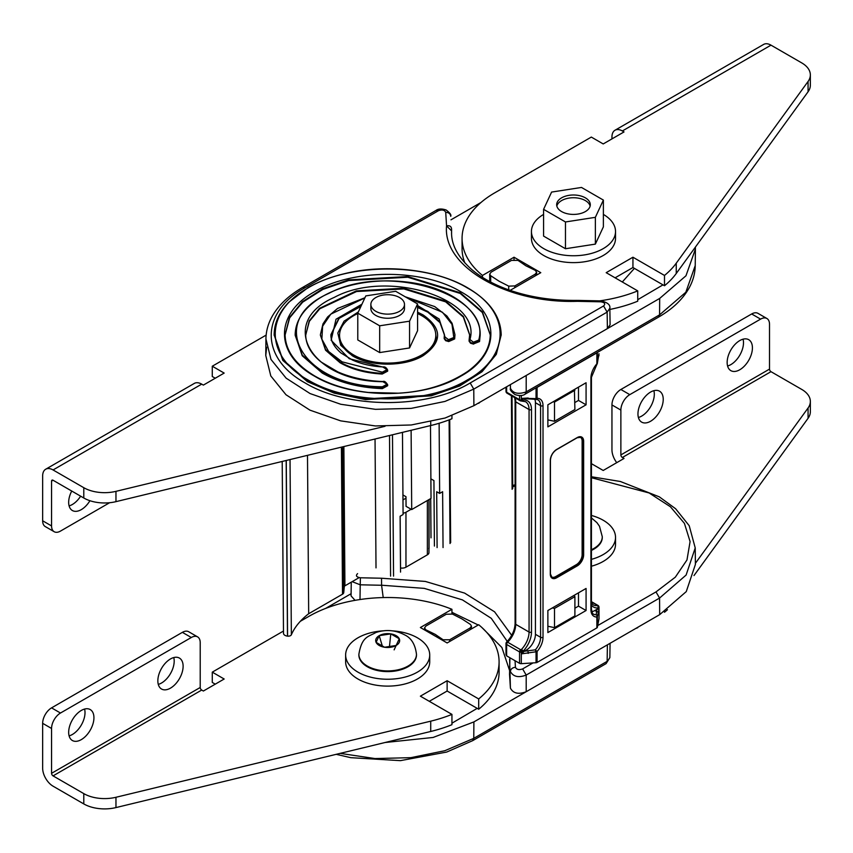 <?xml version="1.0" encoding="UTF-8"?>
<svg xmlns="http://www.w3.org/2000/svg" width="853" height="853" viewBox="0 0 853 853"><rect width="100%" height="100%" fill="white"/><g stroke="black" fill="none" stroke-linecap="round" stroke-linejoin="round"><path stroke-width="1.28" d="M470.099 629.706L470.099 627.989L471.453 626.102L470.472 624.46L461.995 618.937L452.431 614.043L446.311 614.256L425.882 626.049L424.527 627.947L425.882 629.834L435.243 634.387L443.133 639.782L449.67 639.782L449.67 641.499M400.526 567.981A5.47 3.156 0 0 0 405.964 567.192L427.364 554.834A5.47 3.156 0 0 0 428.963 552.595L428.963 499.591M428.814 548.842L428.814 548.159L428.814 548.842M352.15 581.661L360.222 584.806L360.403 577.78C356.383 577.097 355.445 575.711 357.588 573.632M359.998 599.542L360.222 584.806L381.579 585.265L381.547 578.227L360.403 577.78M533.018 662.92L522.622 668.923L526.194 675.064L526.205 691.719L473.895 721.915L473.767 738.357L607.144 661.352L607.389 644.847L526.205 691.719C518.539 694.63 513.271 693.436 510.414 688.136L509.54 674.35L509.934 657.77M591.428 476.752L620.376 481.497L659.348 496.862L675.608 508.74L689.213 525.715L695.227 547.935L686.1 575.061L659.572 598.06L526.194 675.064C518.528 677.954 513.271 676.77 510.414 671.524C510.712 669.008 512.386 667.6 515.447 667.291L515.031 660.712M547.871 626.251L554.514 627.648L574.901 615.877L574.901 596.663L574.09 595.373M554.514 627.648L554.514 608.424L552.296 607.954M405.964 567.192L405.964 512.258L411.167 509.252M405.964 512.258A5.47 3.156 180 0 1 403.074 513.133M351.265 582.172L351.063 595.895L355.061 600.341M381.579 585.265L383.221 597.569M509.561 670.405L501.895 647.502L481.657 627.296M478.234 625.004L451.941 612.315M607.389 644.847L659.689 614.64L659.572 598.06L656 591.918L597.697 625.58M695.227 547.925L695.398 564.451L686.26 591.609L659.689 614.64M554.514 608.424L574.901 596.663M402.979 499.911L405.996 498.163M325.622 608.424L351.095 593.709M473.895 721.915L433.111 737.461L385.044 742.515M451.941 723.195L477.179 708.374M340.155 753.37L375 758.562L410.922 757.656L444.839 750.715L473.767 738.357L472.722 740.628L606.099 663.623L609.852 657.631L610.066 643.301M470.099 627.989L449.67 639.782M93.937 717.746A17.87 10.321 120 0 0 90.226 709.568A17.87 10.321 120 0 0 76.461 714.356A17.87 10.321 120 0 0 68.666 732.332A17.87 10.321 120 0 0 72.366 740.511A17.87 10.321 120 0 0 86.132 735.723A17.87 10.321 120 0 0 93.937 717.746M69.093 735.872A17.87 10.321 120 0 0 85.012 712.596A17.87 10.321 120 0 0 84.575 709.056M183.118 666.257A17.87 10.321 120 0 0 179.418 658.079A17.87 10.321 120 0 0 165.642 662.856A17.87 10.321 120 0 0 157.848 680.843A17.87 10.321 120 0 0 161.548 689.021A17.87 10.321 120 0 0 175.313 684.234A17.87 10.321 120 0 0 183.118 666.257M158.285 684.383A17.87 10.321 120 0 0 174.193 661.107A17.87 10.321 120 0 0 173.767 657.567M200.21 687.486L200.21 642.65A12.614 7.282 120 0 0 197.597 636.882A12.614 7.282 120 0 0 191.296 637.5L60.488 713.023A12.614 7.282 120 0 0 51.564 728.473L51.564 773.308L200.21 687.486A2.101 1.216 -120 0 0 201.703 690.056L203.366 691.026L224.168 679.009L212.28 672.143L283.484 631.039M51.564 728.473L42.65 723.323L42.65 768.158A14.714 8.498 60 0 0 53.057 786.178L83.786 803.921A29.428 16.996 0 0 0 115.965 807.578L430.722 731.469A111.412 64.327 0 0 0 451.941 724.687L451.941 714.387L420.38 696.176L447.132 680.726L478.693 698.948A111.412 64.327 0 0 0 499.09 661.843A111.412 64.327 0 0 0 478.693 624.748L447.132 642.959L420.38 627.52L451.941 609.298A111.412 64.327 0 0 0 308.903 616.356L300.331 621.304M191.296 637.5L182.371 632.35L51.564 707.873L60.488 713.023M42.65 723.323A12.614 7.282 -60 0 1 51.564 707.873M182.371 632.35A12.614 7.282 -60 0 1 188.684 631.732L197.597 636.882M51.564 773.308A2.101 1.216 60 0 0 53.057 775.878L83.786 793.621A29.428 16.996 0 0 0 115.965 797.278L430.722 721.169A111.412 64.327 0 0 0 451.941 714.387M429.294 701.315L447.132 691.026L447.132 680.726M447.132 691.026L478.693 709.238L478.693 698.948M478.693 709.238A111.412 64.327 0 0 0 499.09 672.143L499.09 661.843M451.941 613.851L451.941 609.298M215.255 684.159L212.28 682.443L212.28 672.143M752.421 347.875A17.87 10.321 -60 0 1 744.616 365.852A17.87 10.321 -60 0 1 730.85 370.639A17.87 10.321 -60 0 1 727.151 362.461A17.87 10.321 -60 0 1 734.945 344.473A17.87 10.321 -60 0 1 748.721 339.686A17.87 10.321 -60 0 1 752.421 347.875M743.07 339.185A17.87 10.321 -60 0 1 743.496 342.725A17.87 10.321 -60 0 1 727.577 366.001M663.229 399.364A17.87 10.321 -60 0 1 655.435 417.341A17.87 10.321 -60 0 1 641.659 422.128A17.87 10.321 -60 0 1 637.959 413.95A17.87 10.321 -60 0 1 645.764 395.963A17.87 10.321 -60 0 1 659.529 391.186A17.87 10.321 -60 0 1 663.229 399.364M653.878 390.674A17.87 10.321 -60 0 1 654.315 394.214A17.87 10.321 -60 0 1 638.396 417.49M620.867 454.916L620.867 410.09A12.614 7.282 -60 0 1 629.791 394.64L760.588 319.118A12.614 7.282 -60 0 1 766.9 318.5A12.614 7.282 -60 0 1 769.513 324.268L769.513 369.104L620.867 454.916A2.101 1.216 -120 0 0 622.359 457.496L624.023 458.456L603.21 470.472L591.428 463.669M616.74 462.657A14.714 8.498 -120 0 1 611.953 449.766L611.953 404.94L620.867 410.09M629.791 394.64L620.867 389.49L751.674 313.968L760.588 319.118M620.867 389.49A12.614 7.282 120 0 0 611.953 404.94M766.9 318.5L757.976 313.35A12.614 7.282 120 0 0 751.674 313.968M769.513 369.104A2.101 1.216 60 0 0 770.995 371.673L801.735 389.416A29.428 16.996 180 0 1 810.35 401.432A29.428 16.996 180 0 1 808.068 408.001L695.387 563.321M810.35 401.432L810.35 411.732A29.428 16.996 180 0 1 808.068 418.301L693.99 575.551M667.472 609.703A111.412 64.327 180 0 1 664.498 612.262L664.498 611.708M635.538 628.586A111.412 64.327 180 0 0 637.735 627.712L637.735 627.318M591.428 559.355A42.042 24.268 0 0 0 615.525 537.411A42.042 24.268 0 0 0 603.21 520.245A42.042 24.268 0 0 0 591.428 515.457M591.428 566.221A42.042 24.268 0 0 0 615.525 544.278L615.525 537.411M591.428 550.409A28.799 16.623 0 0 0 602.282 537.411A28.799 16.623 0 0 0 602.271 537.059M358.889 654.635A28.799 16.623 0 0 0 358.878 654.976A28.799 16.623 0 0 0 367.312 666.737A28.799 16.623 0 0 0 398.703 670.341A28.799 16.623 0 0 0 416.477 654.976A28.799 16.623 0 0 0 416.467 654.635M399.257 638.769L396.155 645.454L384.575 647.246L376.109 642.352L379.201 635.666L390.781 633.875L399.257 638.769A11.985 6.92 180 0 1 396.155 645.454A11.985 6.92 180 0 1 384.575 647.246A11.985 6.92 180 0 1 379.201 645.454A11.985 6.92 180 0 1 376.109 642.352A11.985 6.92 180 0 1 379.201 635.666A11.985 6.92 180 0 1 390.781 633.875A11.985 6.92 180 0 1 396.155 635.666A11.985 6.92 180 0 1 399.257 638.769L394.129 649.858M389.48 646.489L390.781 633.875M382.293 645.924L379.201 635.666M382.912 630.857A42.042 24.268 0 0 0 345.636 654.976A42.042 24.268 0 0 0 357.951 672.143A42.042 24.268 0 0 0 403.768 677.399A42.042 24.268 0 0 0 429.72 654.976A42.042 24.268 0 0 0 417.405 637.809A42.042 24.268 0 0 0 392.444 630.857M345.636 654.976L345.636 661.843A42.042 24.268 0 0 0 357.951 679.009A42.042 24.268 0 0 0 403.768 684.266A42.042 24.268 0 0 0 429.72 661.843L429.72 654.976M89.928 500.711A17.87 10.321 -60 0 1 72.366 510.52A17.87 10.321 -60 0 1 68.666 502.342A17.87 10.321 -60 0 1 71.737 491.029M109.621 502.716L60.488 531.088A12.614 7.282 -60 0 1 54.176 531.718A12.614 7.282 -60 0 1 51.564 525.938L42.65 520.788L42.65 475.953A14.714 8.498 -120 0 1 45.699 469.225L194.335 383.402A14.714 8.498 60 0 1 201.703 384.138L203.366 385.098L224.168 373.081L212.28 366.214L212.28 376.514L215.255 378.231M51.564 525.938L51.564 481.103L53.057 480.25L83.786 497.992A29.428 16.996 0 0 0 115.965 501.649L430.722 425.54A111.412 64.327 0 0 0 451.941 418.759L451.941 415.742M42.65 520.788A12.614 7.282 120 0 0 45.262 526.568L54.176 531.718M80.63 496.169A17.87 10.321 -60 0 1 69.093 505.882M45.699 469.225A14.714 8.498 -120 0 1 53.057 469.95L83.786 487.692A29.428 16.996 0 0 0 115.965 491.349L385.044 426.287M478.352 403.117L478.693 403.309A111.412 64.327 0 0 0 480.207 402.04M266.147 335.112L212.28 366.214M53.057 480.25A2.101 1.216 -120 0 0 52.001 480.143A2.101 1.216 -120 0 0 51.564 481.103M357.78 313.552A48.12 27.776 0 0 0 339.558 335.314A48.12 27.776 0 0 0 353.654 354.965A48.12 27.776 0 0 0 406.092 360.99A48.12 27.776 0 0 0 435.798 335.314A48.12 27.776 0 0 0 421.702 315.674A48.12 27.776 0 0 0 417.575 313.552M375.789 311.292A16.815 9.714 0 0 0 394.118 313.392A16.815 9.714 0 0 0 404.493 304.425A16.815 9.714 0 0 0 399.567 297.558A16.815 9.714 0 0 0 381.248 295.458A16.815 9.714 0 0 0 370.863 304.425A16.815 9.714 0 0 0 375.789 311.292M543.585 214.412A42.042 24.268 0 0 0 531.44 231.483L531.44 238.35A42.042 24.268 0 0 0 543.756 255.505A42.042 24.268 0 0 0 589.572 260.773A42.042 24.268 0 0 0 615.525 238.35L615.525 231.483A42.042 24.268 0 0 0 603.38 214.412M531.44 231.483A42.042 24.268 0 0 0 543.756 248.639A42.042 24.268 0 0 0 589.572 253.906A42.042 24.268 0 0 0 615.525 231.483M370.863 304.425L370.863 308.541A16.815 9.714 0 0 0 375.789 315.407A16.815 9.714 0 0 0 394.118 317.519A16.815 9.714 0 0 0 404.493 308.541L404.493 304.425M357.78 313.168L357.78 339.942L379.67 352.577L409.568 347.949L417.575 330.697L417.575 303.924L395.685 291.289L365.798 295.906L357.78 313.168L379.67 325.803L409.568 321.176L417.575 303.924M379.67 352.577L379.67 325.803M409.568 347.949L409.568 321.176M810.35 74.915L810.35 85.204A29.428 16.996 180 0 1 808.068 91.772L676.248 273.493A111.412 64.327 180 0 1 664.498 285.744L664.498 275.444A111.412 64.327 180 0 0 676.248 263.193L808.068 81.472A29.428 16.996 180 0 0 810.35 74.915A29.428 16.996 180 0 0 801.735 62.898L770.995 45.156A14.714 8.498 -120 0 0 763.638 44.42L615.002 130.242A14.714 8.498 60 0 0 611.953 136.981L611.953 138.9M664.498 285.744L632.937 267.522L615.098 277.822M664.498 275.444L632.937 257.222L632.937 267.522M632.937 257.222L606.184 272.672L637.735 290.894L637.735 301.194A111.412 64.327 180 0 1 609.874 309.436M637.735 290.894A111.412 64.327 180 0 1 599.68 300.864M510.126 290.372L540.781 272.672L514.028 257.222L514.028 259.653M489.707 281.565L489.707 274.09L491.061 272.203L511.491 260.4L518.027 260.4L525.917 265.805L535.279 270.358L536.633 272.246L536.633 275.071M514.028 257.222L482.467 275.444L482.467 277.364M464.832 262.884A111.412 64.327 180 0 1 462.07 248.639L462.07 238.35A111.412 64.327 180 0 1 494.697 192.863L591.321 137.077L603.21 143.944L624.023 131.927L622.359 130.967A14.714 8.498 60 0 0 615.002 130.242M482.467 275.444A111.412 64.327 180 0 1 462.07 238.35M561.594 211.565A16.815 9.714 0 0 0 579.912 213.676A16.815 9.714 0 0 0 590.297 204.709A16.815 9.714 0 0 0 585.371 197.843A16.815 9.714 0 0 0 567.042 195.732A16.815 9.714 0 0 0 556.668 204.709A16.815 9.714 0 0 0 561.594 211.565M543.585 209.326L543.585 236.1L565.475 248.735L595.362 244.118L603.38 226.855L603.38 200.082L581.49 187.447L551.603 192.074L543.585 209.326L565.475 221.961L595.362 217.334L603.38 200.082M565.475 248.735L565.475 221.961M595.362 244.118L595.362 217.334M590.127 206.074A16.815 9.714 0 0 0 585.371 200.583A16.815 9.714 0 0 0 568.162 198.237A16.815 9.714 0 0 0 556.838 206.074M274.165 334.973L282.801 360.403L307.411 381.664L334.173 393.116L365.532 399.599L431.117 395.867L459.692 385.982L482.062 371.727L496.307 354.347L501.191 334.973M285.094 334.973L289.668 317.838L302.634 302.197L322.892 289.402L348.696 280.541L407.841 277.246L460.215 293.443L482.34 312.497L490.262 334.973M305.694 334.973L309.383 321.293L319.768 308.807L356.586 291.523L403.821 288.911L445.65 301.855L463.307 317.049L469.662 334.984M295.191 334.973L302.229 355.754L322.274 373.081C339.004 382.507 359.028 387.688 382.347 388.627L387.678 385.727L386.835 384.106L387.678 385.034L382.347 387.944L382.389 386.772L386.835 384.351M386.835 384.106L382.88 381.686C310.897 381.611 276.617 322.338 334.44 297.313C387.177 268.78 482.308 298.571 469.939 339.505L469.075 341.157L470.547 343.226L473.244 344.026L479.546 341.541L480.175 334.994M417.575 307.464L427.811 312.145L439.999 322.626L444.434 334.973M330.921 334.973L339.153 318.329L360.915 306.419M320.419 334.973L325.537 350.178L340.112 362.781C351.841 369.413 365.884 373.156 382.229 374.03L387.678 371.13L386.835 369.509L387.678 370.437L382.229 373.337L382.293 372.175L386.835 369.754M417.575 305.523L439.156 319.022L445.031 337.031L444.168 338.63L445.65 340.688L448.753 341.541L454.649 338.94L454.948 334.984M451.578 233.349L451.578 230.907A67.27 38.833 0 0 0 451.589 230.203A67.27 38.833 0 0 0 451.546 228.785C451.216 226.312 449.563 225.331 446.567 225.853L451.578 230.907L451.557 232.155C451.28 244.736 457.922 257.116 471.496 269.324C480.57 277.076 492.042 283.58 505.904 288.847C527.239 296.769 550.686 300.619 576.233 300.405L577.289 301.322L578.515 300.416L600.864 300.896L600.757 301.813C604.777 302.495 605.715 303.881 603.572 305.96L607.144 312.102L609.852 308.264C610.439 304.82 607.443 302.367 600.864 300.896M634.397 268.364L622.317 281.98M490.688 282.087L490.688 275.732L489.707 274.09M535.279 275.85L535.279 274.133L514.849 285.926L514.849 287.642M535.279 274.133L536.633 272.246M490.688 275.732L499.165 281.255L508.729 286.139L514.849 285.926M637.735 299.691L662.984 284.87M473.895 405.687L473.767 389.107L444.989 401.422L411.242 408.363L375.459 409.333L340.742 404.258L310.076 393.564L286.139 378.178L270.987 359.444L265.933 338.961L265.763 355.477L270.806 375.97L285.99 394.747L309.959 410.154L340.667 420.86L375.437 425.956L411.274 424.975L445.074 418.023L473.895 405.687L607.389 328.618L610.098 324.801L609.852 308.264M265.763 355.477L266.69 347.224M450.747 216.108C451.44 214.892 449.904 212.845 446.14 209.987C441.694 208.548 438.314 208.697 436.011 210.424L438.538 210.67L305.161 287.674C259.92 312.486 259.92 358.143 305.161 382.965C348.141 409.077 427.225 409.077 470.195 382.965L473.767 389.107L607.144 312.102L607.389 328.618L659.689 298.422L659.572 314.864L658.527 317.135C672.463 309.085 682.635 299.414 689.043 288.111C693.052 280.872 695.11 273.365 695.227 265.592L685.823 292.248L659.572 314.864L526.194 391.868C518.261 394.608 513.005 393.404 510.414 388.243L510.414 388.456C509.721 389.672 511.256 391.708 515.02 394.576C519.466 396.016 522.846 395.867 525.149 394.139L526.194 391.868L526.205 375.491M695.376 247.125L695.398 249.087L685.972 275.786L659.689 298.422M480.953 202.513L450.981 219.818M574.4 389.49L574.901 409.504L554.514 421.275L547.871 419.879M553.149 401.763L554.514 402.051L574.901 390.279M554.514 402.051L554.514 421.275M598.156 357.983A1.717 1.397 -169.1 0 0 598.209 357.78L598.998 355.179A2.143 1.343 7.9 0 1 598.998 355.338A2.143 1.343 7.9 0 1 598.966 355.456M507.642 393.297A2.143 1.237 -60 0 1 507.077 393.212L519.989 400.665A2.143 1.237 -60 0 0 520.554 400.75L521.578 400.089L521.578 398.426L522.857 399.033L522.857 400.025A1.717 1.397 122.4 0 1 521.482 400.953L521.578 400.089L523.124 400.068A1.717 1.29 83.5 0 1 522.1 401.081L522.1 401.081A1.717 1.29 83.5 0 1 521.482 400.953L521.482 400.953M535.343 399.204L536.047 398.618A1.717 0.992 0 0 0 537.07 398.34A1.717 1.311 87.9 0 1 535.556 399.3M527.996 398.426L536.047 398.618L536.047 387.838M596.908 363.89A1.717 0.97 -172.8 0 0 597.356 363.335A1.717 0.97 -172.8 0 0 597.356 363.229L598.966 353.75M590.926 609.628A1.717 0.992 0 0 0 591.428 608.935C592.089 612.742 592.814 614.469 593.592 614.117A12.87 7.432 -60 0 0 596.172 614.714A1.717 1.642 21.8 0 1 597.356 616.399L598.23 612.976A1.717 1.397 10.9 0 0 596.524 611.462L594.872 610.503L596.94 609.309L596.172 614.714A1.717 1.311 87.9 0 1 596.865 616.986A14.576 8.413 120 0 1 590.926 609.628L590.926 378.028A14.576 8.413 -60 0 1 596.865 363.815L596.929 364.263A1.717 1.717 0 0 0 597.356 363.335L598.209 357.78A1.717 1.397 -169.1 0 0 598.23 357.567M598.966 355.402L598.358 356.437M598.113 357.279L598.998 355.338A2.143 2.143 0 0 0 599.009 355.04A2.143 1.237 0 0 0 598.998 354.912M524.264 398.66L535.471 399.311A1.717 1.717 0 0 0 535.929 399.353L537.923 399.801A12.87 7.432 120 0 1 540.589 405.687L535.439 402.712A12.87 7.432 120 0 0 534.767 399.151M536.388 387.646A1.717 0.992 0 0 0 537.07 387.411L596.865 352.886A1.717 0.992 0 0 0 597.292 352.492M547.871 404.812L547.871 426.863L586.075 404.812L586.075 382.752L547.871 404.812M574.901 402.509L578.494 400.43L578.494 387.123M578.494 400.43L586.075 404.812M578.494 592.835L578.494 606.142L574.901 608.21M523.124 651.18L521.482 650.786L521.45 649.442A1.717 0.554 43.9 0 1 523.124 651.18A18.873 10.897 120 0 0 531.494 632.052L531.494 409.536A18.873 10.897 -60 0 0 523.124 400.068M537.07 662.44L537.07 651.511L535.343 649.837L524.264 651.276L521.578 653.846L536.047 651.788L536.047 662.728A1.717 0.992 0 0 0 537.07 662.44L596.865 627.915A1.717 0.992 0 0 0 597.356 627.328L598.998 618.809L598.998 607.4L598.966 609.159L596.94 609.309M524.264 651.276L526.333 650.071L527.996 651.031L528.188 653.419M535.439 402.712L535.439 634.312A12.87 7.432 -60 0 1 526.333 650.071M547.871 610.513L586.075 588.453L586.075 610.513L547.871 632.574L547.871 610.513M594.872 610.503A12.87 7.432 -60 0 1 591.811 611.665M598.358 608.935L598.092 607.901A1.717 1.29 -96.5 0 0 597.324 605.641L597.377 605.321A2.143 2.005 17.6 0 1 598.998 607.4A2.143 1.237 180 0 0 599.009 607.261A2.143 2.143 0 0 0 597.942 605.406A2.143 1.237 -60 0 1 598.273 605.801M521.578 653.846L520.554 649.677L521.45 649.442A17.156 9.905 -60 0 0 529.063 632.052L529.063 409.536A17.156 9.905 120 0 0 525.512 401.688L520.714 400.931A2.143 2.143 0 0 1 519.989 400.665A2.143 1.237 -60 0 1 519.541 399.684A2.143 1.237 0 0 0 521.3 400.046L521.3 395.408M506.629 642.704A2.143 0.757 45.4 0 1 506.639 642.053A2.143 2.143 0 0 0 506 643.578A2.143 1.237 180 0 0 506.629 644.452L519.541 651.905A2.143 1.237 180 0 0 521.3 652.268L521.3 663.666A2.143 1.237 180 0 1 519.541 663.314L519.541 651.905A2.143 1.237 -60 0 1 520.554 649.677L507.642 642.213A2.143 1.237 -60 0 0 506.629 644.452L506.629 655.861L519.541 663.314M574.549 595.106L574.549 596.098M521.3 663.666L536.047 662.728M522.857 652.524L522.857 651.532L521.578 652.182L521.482 650.786M537.07 387.411L537.07 398.34A14.576 8.413 -60 0 1 543.02 405.687A1.717 0.992 180 0 1 540.589 405.687L540.589 637.298A12.87 7.432 -60 0 1 535.343 649.837L536.047 651.788A1.717 0.992 0 0 0 537.07 651.511A14.576 8.413 120 0 0 543.02 637.298A1.717 0.992 180 0 1 540.589 637.298L535.439 634.312M598.507 606.312L598.966 607.496L598.358 607.944A1.717 1.397 -57.6 0 0 598.507 606.312L597.324 605.641A17.156 9.905 -60 0 1 593.261 604.884L591.428 603.007M506 643.578L506 654.464L506.629 655.861M578.494 606.142L586.075 610.513M443.048 547.562L442.622 491.712L439.658 493.429L439.124 423.269M375.043 439.007L376.013 567.885M307.496 455.342L308.679 613.733L342.511 594.2A4.201 2.41 -0.4 0 0 343.738 592.632L344.313 586.619A2.101 1.205 179.6 0 1 344.921 585.83L359.124 577.63M282.204 461.452L283.495 633.331A5.043 2.89 -0.4 0 0 287.482 636.125L287.578 636.135A3.188 1.823 -0.4 0 0 291.353 634.771A102.168 58.462 179.6 0 1 308.679 613.733M430.712 498.589L431.01 537.838M434.422 546.069L433.932 480.57L430.882 478.842M439.658 493.429L436.683 491.733L437.099 547.594M430.488 425.604L431.032 498.397L411.711 509.561L411.114 430.285M411.711 509.561L406.06 506.351L405.985 496.702L402.936 494.975M402.467 432.375L403.085 514.54L400.11 516.246L400.537 572.107M400.142 516.236L400.537 568.695M442.622 639.441L442.622 640.358M511.683 635.325L494.591 611.825L464.618 593.102L425.348 581.437L381.547 578.227M522.622 668.923C519.019 670.159 516.63 669.616 515.447 667.291M512.706 486.754L515.095 485.933M591.428 477.701L649.101 492.959L670.415 506.757L684.426 523.379L690.088 541.57L686.974 559.952L675.32 577.172L656 591.918M381.579 585.222L424.282 588.378L462.433 599.894L491.285 618.329L507.268 641.403M509.625 659.188L510.414 688.136M427.364 500.519L427.364 554.834M426.489 631.039L426.489 630.122M83.786 803.921L83.786 793.621M115.965 807.578L115.965 797.278M430.722 731.469L430.722 721.169M53.057 775.878L201.703 690.056M808.068 418.301L808.068 408.001M770.995 371.673L622.359 457.496M591.428 549.727A28.799 16.623 0 0 0 602.282 536.718L602.282 537.411M416.477 654.294C415.251 644.42 411.274 637.937 404.557 634.835C395.451 630.047 385.897 629.279 375.896 632.51C368.539 636.796 361.885 636.231 358.878 654.294A28.799 16.623 0 0 0 367.312 666.044A28.799 16.623 0 0 0 398.703 669.648A28.799 16.623 0 0 0 416.477 654.294L416.477 654.976M115.965 491.349L115.965 501.649M83.786 487.692L83.786 497.992M430.722 421.777L430.722 425.54M53.057 469.95L201.703 384.138M808.068 81.472L808.068 91.772M676.248 263.193L676.248 273.493M770.995 45.156L622.359 130.967M308.008 379.948C264.334 356 264.334 311.889 308.008 287.951C349.485 262.735 425.871 262.735 467.348 287.951C511.022 311.889 511.022 356 467.348 379.948C425.871 405.154 349.485 405.154 308.008 379.948M274.165 334.632L282.801 359.71L307.411 380.971L334.173 392.433L365.532 398.905L431.117 395.184L459.692 385.289L482.062 371.044L496.307 353.654L501.191 334.632C500.679 316.378 489.537 300.81 467.775 287.909C436.448 269.313 385.268 263.652 344.964 273.568C331.071 276.862 318.766 281.543 308.05 287.642L288.847 302.186C279.155 312.219 274.271 323.031 274.165 334.632L274.165 335.314M339.686 333.32L339.334 336.69C338.396 343.844 347.928 353.409 353.142 355.658C362.12 361.949 385.439 365.532 397.253 363.346C424.677 359.998 437.269 345.454 436.032 336.69L435.67 333.32M358.367 311.91L344.068 321.165L337.809 333.022L340.731 345.305L352.3 355.744C370.714 366.939 404.642 366.939 423.056 355.744C442.451 342.128 442.451 328.512 423.056 314.896L417.575 312.155M314.544 376.173C352.62 399.311 422.736 399.311 460.812 376.173C500.892 354.187 500.892 313.701 460.812 291.726C422.736 268.578 352.62 268.578 314.544 291.726C274.463 313.701 274.463 354.187 314.544 376.173M460.215 292.75L482.457 311.963L490.262 334.632C490.07 348.323 482.51 360.616 467.593 371.503C447.91 384.532 424.773 391.762 398.191 393.19L368.389 392.455C347.725 390.088 329.919 384.65 314.97 376.13C295.405 364.455 285.456 350.626 285.094 334.632L289.508 317.444L302.389 301.727L322.605 288.847L348.419 279.912L407.691 276.543L460.215 292.75M469.15 339.921L469.662 334.632L463.424 316.516L445.65 301.162L403.672 288.207L356.309 290.905L319.512 308.338L309.223 320.888L305.694 335.314M295.181 335.314L302.229 355.072L322.274 372.388C339.004 381.824 359.028 387.006 382.347 387.944L382.347 388.627M479.546 341.541L480.175 334.632C480.857 309.575 448.22 286.597 406.561 282.002C387.998 279.837 369.935 280.808 352.385 284.934C338.609 288.261 326.87 293.219 317.145 299.819C302.783 309.831 295.458 321.442 295.181 334.632M473.66 344.068L473.383 342.181L469.939 339.505L469.107 340.134L470.547 342.533L473.244 343.343L473.244 344.026M444.221 337.5L444.434 334.632L440.116 322.093L427.811 311.462L417.575 306.781M361.288 305.619L339.11 317.689L330.921 334.632C330.633 340.646 333.949 346.744 340.88 352.929L352.428 360.009C361.427 364.05 371.62 366.353 383.018 366.939C384.98 366.609 386.537 367.696 387.678 370.191M320.408 335.314L325.526 349.495L340.112 362.099C351.852 368.731 365.894 372.473 382.229 373.337L382.229 374.03M454.649 338.94L454.948 334.632L452.09 323.308L446.908 316.015L434.689 306.568L405.228 296.791M448.753 341.541L448.486 339.643L445.031 337.031L444.189 337.671L445.65 339.995L448.337 340.805L448.337 341.499M361.949 304.19L336.018 319.235L331.135 340.283L349.282 358.74L382.976 367.089L386.835 369.509M448.486 339.643L453.817 337.521L451.983 324.321L442.472 312.262L405.623 297.025M364.86 297.932L330.783 314.149L322.626 326.198L321.858 339.131L328.586 351.468L342.053 361.821L382.293 372.175M473.383 342.181L478.704 340.112C492.288 294.711 387.198 261.871 328.768 293.411C264.814 321.165 302.591 386.612 382.389 386.772M444.168 337.937L444.434 334.632M453.817 337.521L454.649 338.257L448.753 340.848L448.902 339.686M469.075 340.475L469.662 334.632M478.704 340.112L479.546 340.859L473.66 343.386L473.799 342.224M451.589 233.647L451.536 228.572M508.729 286.139L508.729 289.881M438.538 210.67C442.142 209.433 444.53 209.977 445.714 212.301L446.567 225.853C442.472 266.584 506.725 303.689 577.289 301.322L600.757 301.813M445.714 212.301C448.774 212.482 450.448 213.815 450.747 216.31M470.195 382.965L603.572 305.96M305.161 287.674L302.634 287.429C288.698 295.469 278.526 305.15 272.118 316.452C268.109 323.682 266.051 331.188 265.933 338.961L265.933 338.961M695.227 265.422L695.398 249.087M510.414 384.607L510.414 388.456M596.865 352.886L596.865 363.815A1.717 0.992 0 0 0 597.356 363.229L597.356 352.449M581.117 437.216A8.573 4.947 -60 0 1 582.738 441.044L583.047 441.225A8.573 4.947 120 0 0 581.266 437.301A8.573 4.947 120 0 0 577.278 437.557L556.369 449.627M506 387.155L506 391.356A2.143 2.143 0 0 0 507.077 393.212A2.143 1.237 -60 0 1 506.629 392.231L519.541 399.684L519.541 395.525M506 391.356A2.143 1.237 0 0 0 506.629 392.231L506.629 386.793M521.578 398.426L528.188 398.01M515.137 397.871A17.156 9.905 -60 0 1 515.724 401.838L529.063 409.536A1.717 0.992 0 0 0 531.494 409.536M551.923 577.588A8.573 4.947 120 0 0 556.06 577.076L576.671 565.166L576.372 564.643A8.146 4.702 -60 0 0 582.13 554.663L582.13 441.044A8.146 4.702 120 0 0 579.358 436.96M582.13 441.044L582.738 441.044L583.047 554.845L583.047 441.225L583.644 441.225L583.644 554.845A9.01 5.203 120 0 1 577.278 565.87L576.98 565.347L556.359 577.246A8.573 4.947 -60 0 1 552.072 577.673A8.573 4.947 -60 0 1 550.302 574.09M590.926 378.028A1.717 0.992 0 0 0 591.428 377.325L591.428 608.935M577.278 565.87L556.657 577.78A9.01 5.203 120 0 1 550.292 574.101L550.292 460.481A9.01 5.203 -60 0 1 556.657 449.456L577.278 437.546A9.01 5.203 -60 0 1 583.644 441.225M550.292 574.101L550.302 460.14M514.679 397.605L515.095 400.953A2.143 1.237 0 0 0 515.724 401.838L515.724 624.343L529.063 632.052A1.717 0.992 0 0 0 531.494 632.052M515.095 623.468A2.143 1.237 0 0 0 515.724 624.343A17.156 9.905 -60 0 1 507.642 642.213A2.143 0.757 45.4 0 0 506.639 642.053C511.992 636.359 514.807 630.164 515.095 623.468L515.095 400.953M543.02 405.687L543.02 637.298M597.356 627.328L597.356 616.399A1.717 0.992 0 0 1 596.865 616.986L596.865 627.915M591.428 605.001A18.873 10.897 120 0 0 598.092 607.901M582.13 554.663L582.738 554.663A8.573 4.947 120 0 1 576.671 565.166L576.98 565.347A8.573 4.947 -60 0 0 583.047 554.845L583.644 554.845M576.372 564.643L555.751 576.553A8.146 4.702 -60 0 1 550.825 576.191M598.977 607.037A2.143 1.237 180 0 1 599.009 607.261L599.009 618.67M591.428 601.887L597.377 605.321A2.143 1.237 -60 0 1 597.942 605.406L591.428 601.653M598.23 612.976L598.966 609.159M555.751 576.553L556.657 577.78M449.104 419.879L450.032 543.521M389.512 435.51L390.578 576.148M343.876 446.546L344.921 585.83M343.258 446.695L344.313 586.619M342.639 446.844L343.738 592.632M341.403 447.143L342.511 594.2M290.031 459.564L291.353 634.771M286.256 460.471L287.578 636.135M286.16 460.503L287.482 636.125M511.405 395.707L512.109 489.313M393.553 576.138L392.487 434.785M512.696 485.538L515.095 484.749M429.059 499.538L429.059 548.5M424.527 627.947L424.527 629.909M336.199 754.329L350.775 757.677L400.356 760.652L446.673 752.069L472.722 740.628M606.099 663.623L609.852 657.631M471.453 626.102L471.453 628.928M591.428 517.91L596.908 522.622L599.499 526.28L602.282 536.718M358.878 654.976L358.878 654.294M435.798 335.314L435.798 339.323M339.558 335.314L339.558 339.323M480.175 335.314L480.175 334.632M454.948 335.314L454.948 334.632M364.945 297.74L337.511 308.487L327.616 316.943L322.967 323.905L320.408 334.632M305.694 334.643C305.8 344.612 310.94 353.739 321.101 362.003L337.895 371.929C351.223 377.708 366.236 380.907 382.901 381.526C384.276 380.811 385.865 381.899 387.678 384.788M576.233 300.405L578.515 300.416M501.191 335.314L501.191 334.632M436.011 210.424L302.634 287.429M658.527 317.135L525.149 394.139M596.929 364.263L591.428 377.325M552.072 577.673L550.42 573.92L550.42 460.311C550.793 455.79 552.851 452.239 556.572 449.648L577.193 437.738L581.266 437.301M512.024 396.069L512.717 488.449M449.723 419.644L450.651 542.668"/></g></svg>
